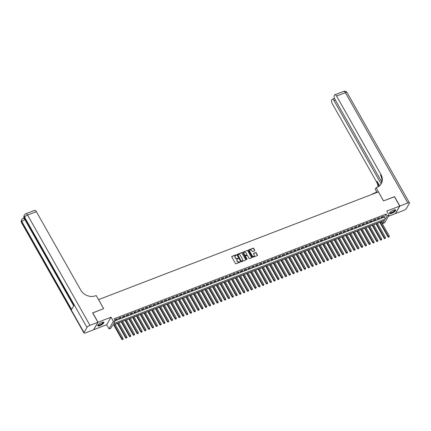 <?xml version="1.0" encoding="UTF-8"?>
<svg xmlns="http://www.w3.org/2000/svg" width="431" height="431" viewBox="0 0 431 431"><rect width="100%" height="100%" fill="white"/><g stroke="black" fill="none" stroke-linecap="round" stroke-linejoin="round"><path stroke-width="0.65" d="M236.296 255.007L235.892 254.85L231.926 256.375A0.442 0.377 30.1 0 0 231.759 256.887L235.509 263.519A0.442 0.377 30.1 0 0 236.091 263.74L240.056 262.215L240.175 261.854L239.253 261.897A1.417 1.212 30.1 0 1 237.395 261.181L237.082 260.626A1.417 1.212 30.1 0 1 237.605 258.988L238.235 258.433L237.314 258.471A1.417 1.212 30.1 0 1 235.455 257.754L235.143 257.199A1.417 1.212 30.1 0 1 235.671 255.561L236.296 255.007M236.22 255.346L235.773 255.055L231.808 256.58A0.442 0.377 30.1 0 0 231.711 256.634M240.094 262.199L239.253 261.897M238.154 258.772L237.314 258.471M393.535 210.156A3.518 1.04 150.5 0 0 389.554 213.474A3.518 1.04 150.5 0 0 391.698 213.329A3.518 1.04 150.5 0 0 395.68 210.01A3.518 1.04 150.5 0 0 393.535 210.156M101.705 322.507A3.518 1.04 150.5 0 0 97.724 325.825A3.518 1.04 150.5 0 0 99.868 325.68A3.518 1.04 150.5 0 0 103.849 322.361A3.518 1.04 150.5 0 0 101.705 322.507M254.613 250.804A0.442 0.377 30.1 0 0 254.775 250.292L253.724 248.434A0.442 0.377 30.1 0 0 253.142 248.208L248.741 249.905A0.442 0.377 30.1 0 0 248.574 250.416L252.324 257.043A0.442 0.377 30.1 0 0 252.905 257.269L257.312 255.572A0.442 0.377 30.1 0 0 257.474 255.06L256.203 252.814A0.442 0.377 30.1 0 0 255.621 252.588L253.74 253.315A0.442 0.377 30.1 0 0 253.573 253.827L254.204 254.942A1.185 1.013 30.1 0 1 252.205 255.712L249.738 251.348A1.185 1.013 30.1 0 1 251.736 250.578L252.146 251.305A0.442 0.377 30.1 0 0 252.728 251.532L254.613 250.804M387.151 215.953L389.053 215.22L384.689 222.741L382.787 223.473L384.56 220.424L112.69 325.087L110.923 328.136L109.021 328.869L113.385 321.348L115.287 320.616L113.515 323.665L385.384 219.002L387.151 215.953L386.09 214.072L114.226 318.741L115.287 320.616M92.649 312.976L103.65 308.644L98.559 299.642L378.407 191.903L383.504 200.905L394.435 196.698L399.742 206.077L386.72 211.093L389.053 215.22M92.719 312.852L98.026 322.232L93.662 329.758L106.689 324.742L109.021 328.869M106.689 324.742L111.047 317.221L98.026 322.232M111.047 317.221L113.385 321.348M242.12 252.9A0.442 0.377 30.1 0 0 241.538 252.674L237.131 254.371A0.442 0.377 30.1 0 0 236.969 254.883L240.719 261.515A0.442 0.377 30.1 0 0 241.301 261.736L245.702 260.044A0.442 0.377 30.1 0 0 245.869 259.532L242.001 253.105A0.442 0.377 30.1 0 0 241.419 252.878L237.012 254.576A0.442 0.377 30.1 0 0 236.915 254.629M242.939 252.135L247.34 250.443A0.442 0.377 30.1 0 1 247.922 250.664L251.672 257.296A0.442 0.377 30.1 0 1 251.505 257.808L249.624 258.535A0.442 0.377 30.1 0 1 249.043 258.309L247.518 255.621A0.442 0.377 30.1 0 0 246.936 255.394L245.686 255.879A0.442 0.377 30.1 0 0 245.525 256.391L247.108 259.187L246.586 259.387L242.772 252.647A0.442 0.377 30.1 0 1 242.939 252.135L247.34 250.443M388.439 216.27L395.378 213.604L399.742 206.077M114.937 320.001L117.065 319.182L117.361 318.676L114.878 319.899M121.165 317.211L118.881 318.089L118.59 318.601L120.869 317.722L121.165 317.211M124.968 315.751L122.684 316.629L122.388 317.135L124.672 316.257L124.968 315.751M128.767 314.285L126.488 315.163L126.191 315.67L128.476 314.792L128.767 314.285M132.57 312.82L130.291 313.698L129.995 314.21L132.274 313.332L132.57 312.82M136.374 311.354L134.089 312.238L133.799 312.744L136.077 311.866L136.374 311.354M140.177 309.894L137.893 310.773L137.597 311.279L139.881 310.401L140.177 309.894M143.976 308.429L141.697 309.307L141.4 309.814L143.685 308.935L143.976 308.429M147.779 306.964L145.5 307.842L145.204 308.354L147.483 307.475L147.779 306.964M151.583 305.504L149.298 306.382L149.007 306.888L151.286 306.01L151.583 305.504M155.386 304.038L153.102 304.916L152.806 305.423L155.09 304.545L155.386 304.038M159.184 302.573L156.906 303.451L156.609 303.963L158.894 303.085L159.184 302.573M162.988 301.113L160.709 301.991L160.413 302.497L162.692 301.619L162.988 301.113M166.792 299.647L164.513 300.526L164.216 301.032L166.495 300.154L166.792 299.647M170.595 298.182L168.311 299.06L168.02 299.567L170.299 298.688L170.595 298.182M174.399 296.717L172.114 297.595L171.818 298.107L174.102 297.228L174.399 296.717M178.197 295.257L175.918 296.135L175.622 296.641L177.906 295.763L178.197 295.257M182.001 293.791L179.722 294.669L179.425 295.176L181.704 294.298L182.001 293.791M185.804 292.326L183.52 293.204L183.229 293.716L185.508 292.838L185.804 292.326M189.608 290.866L187.323 291.744L187.027 292.25L189.311 291.372L189.608 290.866M193.406 289.4L191.127 290.278L190.831 290.785L193.115 289.907L193.406 289.4M197.209 287.935L194.931 288.813L194.634 289.32L196.913 288.441L197.209 287.935M201.013 286.47L198.729 287.348L198.438 287.86L200.717 286.981L201.013 286.47M204.817 285.01L202.532 285.888L202.236 286.394L204.52 285.516L204.817 285.01M208.615 283.544L206.336 284.422L206.04 284.929L208.324 284.051L208.615 283.544M212.418 282.079L210.139 282.957L209.843 283.469L212.122 282.591L212.418 282.079M216.222 280.619L213.938 281.497L213.647 282.003L215.926 281.125L216.222 280.619M220.025 279.153L217.741 280.031L217.45 280.538L219.729 279.66L220.025 279.153M223.824 277.688L221.545 278.566L221.248 279.078L223.533 278.194L223.824 277.688M227.627 276.223L225.348 277.101L225.052 277.612L227.336 276.734L227.627 276.223M231.431 274.762L229.152 275.641L228.856 276.147L231.135 275.269L231.431 274.762M235.234 273.297L232.95 274.175L232.659 274.682L234.938 273.804L235.234 273.297M239.038 271.832L236.754 272.71L236.457 273.222L238.742 272.344L239.038 271.832M242.836 270.372L240.557 271.25L240.261 271.756L242.545 270.878L242.836 270.372M246.64 268.906L244.361 269.784L244.065 270.291L246.343 269.413L246.64 268.906M250.443 267.441L248.159 268.319L247.868 268.831L250.147 267.953L250.443 267.441M254.247 265.975L251.963 266.854L251.666 267.365L253.951 266.487L254.247 265.975M258.045 264.515L255.766 265.394L255.47 265.9L257.754 265.022L258.045 264.515M261.849 263.05L259.57 263.928L259.273 264.435L261.552 263.556L261.849 263.05M265.652 261.585L263.368 262.463L263.077 262.975L265.356 262.096L265.652 261.585M269.456 260.125L267.172 261.003L266.881 261.509L269.159 260.631L269.456 260.125M273.254 258.659L270.975 259.537L270.679 260.044L272.963 259.166L273.254 258.659M277.058 257.194L274.779 258.072L274.482 258.584L276.767 257.706L277.058 257.194M280.861 255.728L278.582 256.607L278.286 257.118L280.565 256.24L280.861 255.728M284.665 254.268L282.38 255.147L282.089 255.653L284.368 254.775L284.665 254.268M288.468 252.803L286.184 253.681L285.888 254.188L288.172 253.309L288.468 252.803M292.266 251.338L289.988 252.216L289.691 252.728L291.976 251.849L292.266 251.338M296.07 249.878L293.791 250.756L293.495 251.262L295.774 250.384L296.07 249.878M299.874 248.412L297.589 249.29L297.298 249.797L299.577 248.919L299.874 248.412M303.677 246.947L301.393 247.825L301.097 248.337L303.381 247.459L303.677 246.947M307.475 245.481L305.196 246.365L304.9 246.871L307.184 245.993L307.475 245.481M311.279 244.021L309 244.9L308.704 245.406L310.983 244.528L311.279 244.021M315.083 242.556L312.798 243.434L312.507 243.941L314.786 243.062L315.083 242.556M318.886 241.091L316.602 241.969L316.311 242.481L318.59 241.602L318.886 241.091M322.684 239.631L320.405 240.509L320.109 241.015L322.393 240.137L322.684 239.631M326.488 238.165L324.209 239.043L323.913 239.55L326.197 238.672L326.488 238.165M330.291 236.7L328.013 237.578L327.716 238.09L329.995 237.212L330.291 236.7M334.095 235.234L331.811 236.118L331.52 236.624L333.799 235.746L334.095 235.234M337.899 233.774L335.614 234.653L335.318 235.159L337.602 234.281L337.899 233.774M341.697 232.309L339.418 233.187L339.122 233.694L341.406 232.815L341.697 232.309M345.5 230.844L343.221 231.722L342.925 232.234L345.204 231.355L345.5 230.844M349.304 229.384L347.02 230.262L346.729 230.768L349.008 229.89L349.304 229.384M353.108 227.918L350.823 228.796L350.527 229.303L352.811 228.425L353.108 227.918M356.906 226.453L354.627 227.331L354.33 227.843L356.615 226.965L356.906 226.453M360.709 224.993L358.43 225.871L358.134 226.377L360.413 225.499L360.709 224.993M364.513 223.527L362.229 224.406L361.938 224.912L364.217 224.034L364.513 223.527M368.316 222.062L366.032 222.94L365.741 223.447L368.02 222.568L368.316 222.062M372.115 220.597L369.836 221.475L369.539 221.987L371.824 221.108L372.115 220.597M375.918 219.137L373.639 220.015L373.343 220.521L375.627 219.643L375.918 219.137M379.722 217.671L377.443 218.549L377.147 219.056L379.425 218.178L379.722 217.671M115.222 320.723L384.323 217.122L386.09 214.072M380.95 217.596L383.229 216.718L383.525 216.206L381.241 217.084L380.95 217.596M112.626 325.2L113.622 324.812M115.055 324.263L117.426 323.352M118.854 322.803L121.23 321.887M122.657 321.337L125.033 320.422M126.461 319.872L128.837 318.956M130.264 318.407L132.635 317.496M134.063 316.947L136.438 316.031M137.866 315.481L140.242 314.565M141.67 314.016L144.046 313.105M145.473 312.556L147.844 311.64M149.277 311.09L151.647 310.175M153.075 309.625L155.451 308.709M156.879 308.16L159.255 307.249M160.682 306.7L163.053 305.784M164.486 305.234L166.856 304.318M168.284 303.769L170.66 302.858M172.088 302.309L174.463 301.393M175.891 300.843L178.262 299.928M179.695 299.378L182.065 298.467M183.493 297.913L185.869 297.002M187.296 296.453L189.672 295.537M191.1 294.987L193.476 294.071M194.904 293.522L197.274 292.611M198.707 292.062L201.078 291.146M202.505 290.596L204.881 289.68M206.309 289.131L208.685 288.22M210.112 287.666L212.483 286.755M213.916 286.206L216.287 285.29M217.714 284.74L220.09 283.824M221.518 283.275L223.894 282.364M225.321 281.815L227.692 280.899M229.125 280.349L231.495 279.433M232.923 278.884L235.299 277.973M236.727 277.419L239.103 276.508M240.53 275.959L242.906 275.043M244.334 274.493L246.704 273.577M248.137 273.028L250.508 272.117M251.936 271.568L254.312 270.652M255.739 270.102L258.115 269.186M259.543 268.637L261.913 267.726M263.346 267.172L265.717 266.261M267.145 265.711L269.52 264.796M270.948 264.246L273.324 263.33M274.752 262.781L277.122 261.87M278.555 261.321L280.926 260.405M282.353 259.855L284.729 258.939M286.157 258.39L288.533 257.479M289.961 256.924L292.337 256.014M293.764 255.464L296.135 254.549M297.568 253.999L299.938 253.083M301.366 252.534L303.742 251.623M305.17 251.074L307.545 250.158M308.973 249.608L311.344 248.692M312.777 248.143L315.147 247.232M316.575 246.683L318.951 245.767M320.378 245.217L322.754 244.302M324.182 243.752L326.553 242.836M327.986 242.287L330.356 241.376M331.784 240.827L334.16 239.911M335.587 239.361L337.963 238.445M339.391 237.896L341.767 236.985M343.195 236.436L345.565 235.52M346.998 234.97L349.369 234.055M350.796 233.505L353.172 232.595M354.6 232.04L356.976 231.129M358.403 230.58L360.774 229.664M362.207 229.114L364.578 228.198M366.005 227.649L368.381 226.738M369.809 226.189L372.185 225.273M373.612 224.723L375.983 223.808M377.416 223.258L379.786 222.348M381.214 221.793L381.791 221.491M381.726 221.599L382.787 223.473M384.323 217.122L385.384 219.002M117.065 319.182L116.882 318.859M120.869 317.722L120.685 317.399M124.672 316.257L124.489 315.934M128.476 314.792L128.293 314.468M132.274 313.332L132.091 313.003M136.077 311.866L135.894 311.543M139.881 310.401L139.698 310.078M143.685 308.935L143.501 308.612M147.483 307.475L147.3 307.152M151.286 306.01L151.103 305.687M155.09 304.545L154.907 304.221M158.894 303.085L158.71 302.756M162.692 301.619L162.509 301.296M166.495 300.154L166.312 299.831M170.299 298.688L170.116 298.365M174.102 297.228L173.919 296.905M177.906 295.763L177.723 295.44M181.704 294.298L181.521 293.974M185.508 292.838L185.325 292.509M189.311 291.372L189.128 291.049M193.115 289.907L192.932 289.584M196.913 288.441L196.73 288.118M200.717 286.981L200.534 286.658M204.52 285.516L204.337 285.193M208.324 284.051L208.141 283.727M212.122 282.591L211.939 282.262M215.926 281.125L215.742 280.802M219.729 279.66L219.546 279.336M223.533 278.194L223.35 277.871M227.336 276.734L227.153 276.411M231.135 275.269L230.951 274.946M234.938 273.804L234.755 273.48M238.742 272.344L238.558 272.015M242.545 270.878L242.362 270.555M246.343 269.413L246.16 269.089M250.147 267.953L249.964 267.624M253.951 266.487L253.767 266.164M257.754 265.022L257.571 264.699M261.552 263.556L261.369 263.233M265.356 262.096L265.173 261.768M269.159 260.631L268.976 260.308M272.963 259.166L272.78 258.842M276.767 257.706L276.578 257.377M280.565 256.24L280.382 255.917M284.368 254.775L284.185 254.452M288.172 253.309L287.989 252.986M291.976 251.849L291.792 251.521M295.774 250.384L295.591 250.061M299.577 248.919L299.394 248.595M303.381 247.459L303.198 247.13M307.184 245.993L307.001 245.67M310.983 244.528L310.799 244.205M314.786 243.062L314.603 242.739M318.59 241.602L318.407 241.279M322.393 240.137L322.21 239.814M326.197 238.672L326.008 238.348M329.995 237.212L329.812 236.883M333.799 235.746L333.616 235.423M337.602 234.281L337.419 233.958M341.406 232.815L341.223 232.492M345.204 231.355L345.021 231.032M349.008 229.89L348.824 229.567M352.811 228.425L352.628 228.101M356.615 226.965L356.432 226.636M360.413 225.499L360.23 225.176M364.217 224.034L364.033 223.711M368.02 222.568L367.837 222.245M371.824 221.108L371.641 220.785M375.627 219.643L375.439 219.32M379.425 218.178L379.242 217.854M383.229 216.718L383.046 216.389M235.057 256.138A1.417 1.212 30.1 0 0 235.024 257.404L235.143 257.199M237.195 258.675A1.417 1.212 30.1 0 1 235.337 257.959L235.024 257.404M236.996 259.559A1.417 1.212 30.1 0 0 236.964 260.83L237.082 260.626M239.135 262.102A1.417 1.212 30.1 0 1 237.276 261.38L236.964 260.83M245.799 259.985A0.442 0.377 30.1 0 0 245.751 259.731L242.001 253.105M237.837 254.732L241.01 260.906L241.958 260.857A1.417 1.212 30.1 0 0 242.486 259.214L240.234 255.238A1.417 1.212 30.1 0 0 238.375 254.522L237.837 254.732M242.454 260.486A1.417 1.212 30.1 0 1 241.839 261.057L240.891 261.111L237.6 255.292M251.602 257.754A0.442 0.377 30.1 0 0 251.553 257.501L247.803 250.869A0.442 0.377 30.1 0 0 247.222 250.648M245.471 256.138A0.442 0.377 30.1 0 0 245.406 256.59L247.108 259.187M245.939 252.83A1.185 1.013 30.1 0 0 243.946 253.6L244.813 255.136A0.442 0.377 30.1 0 0 245.395 255.362L246.645 254.877A0.442 0.377 30.1 0 0 246.812 254.365L245.939 252.83M243.865 252.728A1.185 1.013 30.1 0 0 243.827 253.805L243.946 253.6M246.742 254.823A0.442 0.377 30.1 0 1 246.527 255.082L245.277 255.567A0.442 0.377 30.1 0 1 244.695 255.341L243.827 253.805M249.657 250.476A1.185 1.013 30.1 0 0 249.619 251.548L249.738 251.348M254.166 256.019A1.185 1.013 30.1 0 1 252.087 255.912L249.619 251.548M257.409 255.518A0.442 0.377 30.1 0 0 257.355 255.265L256.084 253.019A0.442 0.377 30.1 0 0 255.508 252.792L253.622 253.52A0.442 0.377 30.1 0 0 253.525 253.573M254.71 250.75A0.442 0.377 30.1 0 0 254.662 250.497L253.606 248.633A0.442 0.377 30.1 0 0 253.024 248.412L248.622 250.104A0.442 0.377 30.1 0 0 248.525 250.163M113.585 324.742L121.881 339.407L123.126 338.529L115.012 324.193M114.064 324.559L122.528 339.633L123.029 339.283L122.646 339.429M123.126 338.529L123.029 339.283M122.528 339.633L121.881 339.407M103.079 322.146A3.044 0.9 -29.5 0 1 101.21 324.489A3.044 0.9 -29.5 0 1 97.939 325.055M98.031 324.931A2.818 0.83 150.5 0 0 98.058 324.996A2.818 0.83 150.5 0 0 101.064 324.247A2.818 0.83 150.5 0 0 102.966 322.216A2.818 0.83 150.5 0 0 102.928 322.167M97.681 325.626A3.496 1.034 150.5 0 0 101.301 324.591A3.496 1.034 150.5 0 0 103.704 322.221M394.909 209.795A3.044 0.9 -29.5 0 1 393.04 212.138A3.044 0.9 -29.5 0 1 389.769 212.704M389.861 212.585A2.818 0.83 150.5 0 0 389.888 212.645A2.818 0.83 150.5 0 0 392.889 211.896A2.818 0.83 150.5 0 0 394.796 209.865A2.818 0.83 150.5 0 0 394.758 209.816M389.511 213.28A3.496 1.034 150.5 0 0 393.131 212.241A3.496 1.034 150.5 0 0 395.534 209.87M23.969 217.553L23.619 218.156M25.03 219.568L24.906 219.611A2.705 1.164 -111.1 0 0 23.226 218.307L23.797 218.086A2.705 1.164 68.9 0 1 24.195 218.086A2.705 0.797 -29.5 0 1 24.276 217.644L73.943 305.434L71.589 309.501L21.922 221.712L21.625 222.218L84.029 332.517A2.705 0.797 150.5 0 0 83.953 332.974A2.705 0.797 150.5 0 0 85.602 332.861L93.549 329.801L97.912 322.28L92.606 312.901L103.612 308.661L96.183 295.531L95.537 295.779A11.276 9.627 -149.9 0 1 80.726 290.058L36.36 211.648L27.562 215.037L89.966 325.335L97.912 322.28M89.966 325.335A2.705 0.797 150.5 0 0 86.976 327.436L84.029 332.517M86.976 327.436L24.572 217.138A2.705 0.797 -29.5 0 1 27.562 215.037A2.705 1.164 -111.1 0 0 25.882 213.733L34.685 210.344A2.705 1.164 68.9 0 1 36.36 211.648M394.478 196.773L383.542 200.894L376.112 187.76L376.759 187.512A11.276 9.627 30.1 0 0 381.209 183.789A11.276 9.627 30.1 0 0 380.956 174.474L336.595 96.065A2.705 1.164 -111.1 0 0 334.914 94.755A2.705 1.164 -111.1 0 0 334.612 95.035L334.267 95.634A2.705 1.164 -111.1 0 0 334.833 99.103L381.737 182.006M377.06 192.42L375.256 189.236L376.112 187.76M372.362 194.23L372.605 193.81L376.909 192.156M399.855 206.034L395.491 213.555L403.438 210.5A2.705 0.797 150.5 0 0 406.428 208.399L409.375 203.313A2.705 0.797 150.5 0 0 409.45 202.861A2.705 0.797 150.5 0 0 407.801 202.974L399.855 206.034L394.548 196.655M372.756 194.079L372.605 193.81M381.128 183.859L333.993 100.547A2.705 1.164 -111.1 0 0 332.317 99.243A2.705 1.164 -111.1 0 0 332.015 99.518L331.665 100.116A2.705 1.164 -111.1 0 0 332.231 103.585L376.597 181.995A11.276 9.627 30.1 0 1 377.976 186.941M378.391 186.693A11.276 9.627 30.1 0 0 377.017 181.268L379.582 185.793M375.536 192.684A11.276 9.627 30.1 0 0 376.586 191.585M380.988 184.15A11.276 9.627 30.1 0 0 380.53 175.207L380.956 174.474M117.388 323.282L125.685 337.942L126.929 337.069L118.816 322.733M117.868 323.094L126.331 338.168L126.833 337.818L126.45 337.963M126.929 337.069L126.833 337.818M126.331 338.168L125.685 337.942M121.192 321.817L129.483 336.476L130.728 335.604L122.619 321.267M121.666 321.634L130.135 336.703L130.631 336.352L130.254 336.498M130.728 335.604L130.631 336.352M130.135 336.703L129.483 336.476M124.99 320.352L133.287 335.016L134.531 334.138L126.423 319.802M125.469 320.168L133.939 335.237L134.434 334.892L134.057 335.038M134.531 334.138L134.434 334.892M133.939 335.237L133.287 335.016M128.794 318.892L137.09 333.551L138.335 332.678L130.221 318.337M129.273 318.703L137.737 333.777L138.238 333.427L137.855 333.572M138.335 332.678L138.238 333.427M137.737 333.777L137.09 333.551M132.597 317.426L140.894 332.085L142.138 331.213L134.025 316.877M133.077 317.243L141.54 332.312L142.041 331.962L141.659 332.107M142.138 331.213L142.041 331.962M141.54 332.312L140.894 332.085M136.401 315.961L144.692 330.62L145.942 329.747L137.828 315.411M136.875 315.778L145.344 330.846L145.84 330.496L145.462 330.647M145.942 329.747L145.84 330.496M145.344 330.846L144.692 330.62M140.199 314.495L148.496 329.16L149.74 328.282L141.632 313.946M140.678 314.312L149.148 329.386L149.643 329.036L149.266 329.182M149.74 328.282L149.643 329.036M149.148 329.386L148.496 329.16M144.002 313.035L152.299 327.695L153.544 326.822L145.43 312.486M144.482 312.852L152.946 327.921L153.447 327.571L153.064 327.716M153.544 326.822L153.447 327.571M152.946 327.921L152.299 327.695M147.806 311.57L156.103 326.229L157.347 325.357L149.234 311.02M148.286 311.387L156.749 326.456L157.25 326.105L156.868 326.251M157.347 325.357L157.25 326.105M156.749 326.456L156.103 326.229M151.61 310.104L159.901 324.769L161.151 323.891L153.037 309.555M152.089 309.921L160.553 324.99L161.049 324.645L160.671 324.791M161.151 323.891L161.049 324.645M160.553 324.99L159.901 324.769M155.413 308.644L163.705 323.304L164.949 322.431L156.841 308.09M155.887 308.456L164.356 323.53L164.852 323.18L164.475 323.325M164.949 322.431L164.852 323.18M164.356 323.53L163.705 323.304M159.211 307.179L167.508 321.838L168.753 320.966L160.644 306.63M159.691 306.996L168.16 322.065L168.656 321.715L168.273 321.86M168.753 320.966L168.656 321.715M168.16 322.065L167.508 321.838M163.015 305.714L171.312 320.373L172.556 319.5L164.443 305.164M163.494 305.531L171.958 320.599L172.459 320.249L172.077 320.4M172.556 319.5L172.459 320.249M171.958 320.599L171.312 320.373M166.819 304.248L175.115 318.913L176.36 318.035L168.246 303.699M167.298 304.065L175.762 319.139L176.263 318.789L175.88 318.935M176.36 318.035L176.263 318.789M175.762 319.139L175.115 318.913M170.622 302.788L178.913 317.448L180.158 316.575L172.05 302.239M171.096 302.605L179.565 317.674L180.061 317.324L179.684 317.469M180.158 316.575L180.061 317.324M179.565 317.674L178.913 317.448M174.42 301.323L182.717 315.982L183.962 315.109L175.853 300.773M174.9 301.14L183.369 316.209L183.865 315.858L183.487 316.004M183.962 315.109L183.865 315.858M183.369 316.209L182.717 315.982M178.224 299.857L186.521 314.522L187.765 313.644L179.652 299.308M178.703 299.674L187.167 314.743L187.668 314.398L187.286 314.544M187.765 313.644L187.668 314.398M187.167 314.743L186.521 314.522M182.027 298.397L190.324 313.057L191.569 312.184L183.455 297.843M182.507 298.209L190.971 313.283L191.472 312.933L191.089 313.078M191.569 312.184L191.472 312.933M190.971 313.283L190.324 313.057M185.831 296.932L194.122 311.591L195.372 310.719L187.259 296.383M186.305 296.749L194.774 311.818L195.27 311.468L194.893 311.613M195.372 310.719L195.27 311.468M194.774 311.818L194.122 311.591M189.629 295.467L197.926 310.131L199.17 309.253L191.062 294.917M190.109 295.283L198.578 310.352L199.074 310.002L198.696 310.153M199.17 309.253L199.074 310.002M198.578 310.352L197.926 310.131M193.433 294.001L201.73 308.666L202.974 307.793L194.86 293.452M193.912 293.818L202.376 308.892L202.877 308.542L202.495 308.688M202.974 307.793L202.877 308.542M202.376 308.892L201.73 308.666M197.236 292.541L205.533 307.201L206.778 306.328L198.664 291.992M197.716 292.358L206.18 307.427L206.681 307.077L206.298 307.222M206.778 306.328L206.681 307.077M206.18 307.427L205.533 307.201M201.04 291.076L209.331 305.735L210.581 304.862L202.468 290.526M201.519 290.893L209.983 305.962L210.479 305.611L210.102 305.757M210.581 304.862L210.479 305.611M209.983 305.962L209.331 305.735M204.844 289.61L213.135 304.275L214.379 303.397L206.271 289.061M205.318 289.427L213.787 304.496L214.282 304.151L213.905 304.297M214.379 303.397L214.282 304.151M213.787 304.496L213.135 304.275M208.642 288.15L216.938 302.81L218.183 301.937L210.075 287.596M209.121 287.962L217.59 303.036L218.086 302.686L217.703 302.831M218.183 301.937L218.086 302.686M217.59 303.036L216.938 302.81M212.445 286.685L220.742 301.344L221.987 300.472L213.873 286.136M212.925 286.502L221.389 301.571L221.89 301.221L221.507 301.366M221.987 300.472L221.89 301.221M221.389 301.571L220.742 301.344M216.249 285.22L224.546 299.884L225.79 299.006L217.677 284.67M216.728 285.036L225.192 300.105L225.693 299.755L225.311 299.906M225.79 299.006L225.693 299.755M225.192 300.105L224.546 299.884M220.052 283.754L228.344 298.419L229.588 297.546L221.48 283.205M220.527 283.571L228.996 298.645L229.491 298.295L229.114 298.441M229.588 297.546L229.491 298.295M228.996 298.645L228.344 298.419M223.851 282.294L232.147 296.954L233.392 296.081L225.284 281.745M224.33 282.111L232.799 297.18L233.295 296.83L232.918 296.975M233.392 296.081L233.295 296.83M232.799 297.18L232.147 296.954M227.654 280.829L235.951 295.488L237.195 294.615L229.082 280.279M228.134 280.646L236.597 295.714L237.098 295.364L236.716 295.51M237.195 294.615L237.098 295.364M236.597 295.714L235.951 295.488M231.458 279.363L239.755 294.028L240.999 293.15L232.885 278.814M231.937 279.18L240.401 294.254L240.902 293.904L240.52 294.05M240.999 293.15L240.902 293.904M240.401 294.254L239.755 294.028M235.261 277.903L243.553 292.563L244.803 291.69L236.689 277.354M235.735 277.715L244.205 292.789L244.7 292.439L244.323 292.584M244.803 291.69L244.7 292.439M244.205 292.789L243.553 292.563M239.06 276.438L247.356 291.097L248.601 290.225L240.493 275.888M239.539 276.255L248.008 291.324L248.504 290.973L248.127 291.119M248.601 290.225L248.504 290.973M248.008 291.324L247.356 291.097M242.863 274.973L251.16 289.637L252.404 288.759L244.291 274.423M243.343 274.789L251.806 289.858L252.307 289.508L251.925 289.659M252.404 288.759L252.307 289.508M251.806 289.858L251.16 289.637M246.667 273.507L254.963 288.172L256.208 287.299L248.094 272.958M247.146 273.324L255.61 288.398L256.111 288.048L255.728 288.194M256.208 287.299L256.111 288.048M255.61 288.398L254.963 288.172M250.47 272.047L258.762 286.707L260.012 285.834L251.898 271.498M250.95 271.864L259.414 286.933L259.909 286.583L259.532 286.728M260.012 285.834L259.909 286.583M259.414 286.933L258.762 286.707M254.274 270.582L262.565 285.241L263.81 284.368L255.702 270.032M254.748 270.399L263.217 285.467L263.713 285.117L263.336 285.268M263.81 284.368L263.713 285.117M263.217 285.467L262.565 285.241M258.072 269.116L266.369 283.781L267.613 282.903L259.505 268.567M258.552 268.933L267.021 284.007L267.516 283.657L267.134 283.803M267.613 282.903L267.516 283.657M267.021 284.007L266.369 283.781M261.876 267.656L270.172 282.316L271.417 281.443L263.303 267.107M262.355 267.468L270.819 282.542L271.32 282.192L270.937 282.337M271.417 281.443L271.32 282.192M270.819 282.542L270.172 282.316M265.679 266.191L273.976 280.85L275.22 279.978L267.107 265.641M266.159 266.008L274.622 281.077L275.123 280.726L274.741 280.872M275.22 279.978L275.123 280.726M274.622 281.077L273.976 280.85M269.483 264.726L277.774 279.39L279.019 278.512L270.91 264.176M269.957 264.542L278.426 279.611L278.922 279.261L278.545 279.412M279.019 278.512L278.922 279.261M278.426 279.611L277.774 279.39M273.281 263.26L281.578 277.925L282.822 277.052L274.714 262.711M273.76 263.077L282.23 278.151L282.725 277.801L282.343 277.947M282.822 277.052L282.725 277.801M282.23 278.151L281.578 277.925M277.085 261.8L285.381 276.46L286.626 275.587L278.512 261.251M277.564 261.617L286.028 276.686L286.529 276.336L286.146 276.481M286.626 275.587L286.529 276.336M286.028 276.686L285.381 276.46M280.888 260.335L289.185 274.994L290.429 274.121L282.316 259.785M281.368 260.152L289.831 275.22L290.332 274.87L289.95 275.021M290.429 274.121L290.332 274.87M289.831 275.22L289.185 274.994M284.692 258.869L292.983 273.534L294.233 272.656L286.119 258.32M285.166 258.686L293.635 273.76L294.131 273.41L293.753 273.556M294.233 272.656L294.131 273.41M293.635 273.76L292.983 273.534M288.49 257.409L296.787 272.069L298.031 271.196L289.923 256.86M288.969 257.221L297.438 272.295L297.934 271.945L297.557 272.09M298.031 271.196L297.934 271.945M297.438 272.295L296.787 272.069M292.293 255.944L300.59 270.603L301.835 269.731L293.721 255.394M292.773 255.761L301.237 270.83L301.738 270.479L301.355 270.625M301.835 269.731L301.738 270.479M301.237 270.83L300.59 270.603M296.097 254.479L304.394 269.143L305.638 268.265L297.525 253.929M296.576 254.295L305.04 269.364L305.541 269.019L305.159 269.165M305.638 268.265L305.541 269.019M305.04 269.364L304.394 269.143M299.901 253.019L308.192 267.678L309.442 266.805L301.328 252.464M300.38 252.83L308.844 267.904L309.339 267.554L308.962 267.699M309.442 266.805L309.339 267.554M308.844 267.904L308.192 267.678M303.704 251.553L311.996 266.213L313.24 265.34L305.132 251.004M304.178 251.37L312.647 266.439L313.143 266.089L312.766 266.234M313.24 265.34L313.143 266.089M312.647 266.439L311.996 266.213M307.502 250.088L315.799 264.747L317.044 263.874L308.935 249.538M307.982 249.905L316.451 264.973L316.947 264.623L316.564 264.774M317.044 263.874L316.947 264.623M316.451 264.973L315.799 264.747M311.306 248.622L319.603 263.287L320.847 262.409L312.734 248.073M311.785 248.439L320.249 263.513L320.75 263.163L320.368 263.309M320.847 262.409L320.75 263.163M320.249 263.513L319.603 263.287M315.109 247.162L323.406 261.822L324.651 260.949L316.537 246.613M315.589 246.974L324.053 262.048L324.554 261.698L324.171 261.843M324.651 260.949L324.554 261.698M324.053 262.048L323.406 261.822M318.913 245.697L327.204 260.356L328.449 259.484L320.341 245.147M319.387 245.514L327.856 260.583L328.352 260.232L327.975 260.378M328.449 259.484L328.352 260.232M327.856 260.583L327.204 260.356M322.711 244.232L331.008 258.896L332.253 258.018L324.144 243.682M323.191 244.048L331.66 259.117L332.156 258.772L331.773 258.918M332.253 258.018L332.156 258.772M331.66 259.117L331.008 258.896M326.515 242.772L334.812 257.431L336.056 256.558L327.943 242.217M326.994 242.583L335.458 257.657L335.959 257.307L335.577 257.452M336.056 256.558L335.959 257.307M335.458 257.657L334.812 257.431M330.318 241.306L338.615 255.966L339.86 255.093L331.746 240.757M330.798 241.123L339.262 256.192L339.763 255.842L339.38 255.987M339.86 255.093L339.763 255.842M339.262 256.192L338.615 255.966M334.122 239.841L342.413 254.5L343.663 253.627L335.55 239.291M334.596 239.658L343.065 254.726L343.561 254.376L343.184 254.527M343.663 253.627L343.561 254.376M343.065 254.726L342.413 254.5M337.92 238.375L346.217 253.04L347.461 252.162L339.353 237.826M338.4 238.192L346.869 253.266L347.364 252.916L346.987 253.062M347.461 252.162L347.364 252.916M346.869 253.266L346.217 253.04M341.724 236.915L350.02 251.575L351.265 250.702L343.151 236.366M342.203 236.732L350.667 251.801L351.168 251.451L350.786 251.596M351.265 250.702L351.168 251.451M350.667 251.801L350.02 251.575M345.527 235.45L353.824 250.109L355.069 249.237L346.955 234.9M346.007 235.267L354.471 250.336L354.972 249.985L354.589 250.131M355.069 249.237L354.972 249.985M354.471 250.336L353.824 250.109M349.331 233.985L357.622 248.649L358.872 247.771L350.759 233.435M349.81 233.801L358.274 248.87L358.77 248.525L358.393 248.671M358.872 247.771L358.77 248.525M358.274 248.87L357.622 248.649M353.134 232.524L361.426 247.184L362.67 246.311L354.562 231.97M353.609 232.336L362.078 247.41L362.573 247.06L362.196 247.205M362.67 246.311L362.573 247.06M362.078 247.41L361.426 247.184M356.933 231.059L365.229 245.718L366.474 244.846L358.36 230.51M357.412 230.876L365.881 245.945L366.377 245.595L365.994 245.74M366.474 244.846L366.377 245.595M365.881 245.945L365.229 245.718M360.736 229.594L369.033 244.253L370.277 243.38L362.164 229.044M361.216 229.411L369.679 244.479L370.181 244.129L369.798 244.28M370.277 243.38L370.181 244.129M369.679 244.479L369.033 244.253M364.54 228.128L372.837 242.793L374.081 241.915L365.967 227.579M365.019 227.945L373.483 243.019L373.984 242.669L373.602 242.815M374.081 241.915L373.984 242.669M373.483 243.019L372.837 242.793M368.343 226.668L376.635 241.328L377.879 240.455L369.771 226.119M368.817 226.485L377.287 241.554L377.782 241.204L377.405 241.349M377.879 240.455L377.782 241.204M377.287 241.554L376.635 241.328M372.142 225.203L380.438 239.862L381.683 238.989L373.575 224.653M372.621 225.02L381.09 240.089L381.586 239.738L381.203 239.884M381.683 238.989L381.586 239.738M381.09 240.089L380.438 239.862M375.945 223.737L384.242 238.402L385.486 237.524L377.373 223.188M376.425 223.554L384.888 238.623L385.389 238.278L385.007 238.424M385.486 237.524L385.389 238.278M384.888 238.623L384.242 238.402M379.749 222.277L388.045 236.937L389.29 236.064L381.176 221.723M380.228 222.089L388.692 237.163L389.193 236.813L388.81 236.958M389.29 236.064L389.193 236.813M388.692 237.163L388.045 236.937M25.882 213.733A2.705 2.705 0 0 0 24.513 214.902A2.705 2.311 -149.9 0 0 24.572 217.138L24.276 217.644A2.705 2.311 30.1 0 1 24.217 215.408A2.705 2.705 0 0 0 24.201 218.097L73.776 305.724M23.226 218.307A2.705 2.705 0 0 0 21.857 219.476A2.705 2.311 -149.9 0 0 21.922 221.712A2.705 0.797 -29.5 0 1 24.906 219.611L73.701 305.854M21.55 222.676A2.705 0.797 -29.5 0 1 21.625 222.218A2.705 2.311 30.1 0 1 21.566 219.982A2.705 2.705 0 0 0 21.55 222.676L83.953 332.974M377.017 181.268L376.597 181.995M407.801 202.974L345.398 92.676L336.595 96.065M335.356 100.024L333.993 100.547M345.398 92.676A2.705 0.797 -29.5 0 1 347.047 92.563A2.705 2.705 0 0 0 343.717 91.367A2.705 1.164 68.9 0 1 345.398 92.676M21.857 219.476L21.566 219.982M24.513 214.902L24.217 215.408M334.494 98.403L332.317 99.243M409.45 202.861L347.047 92.563M343.717 91.367L334.914 94.755"/></g></svg>
